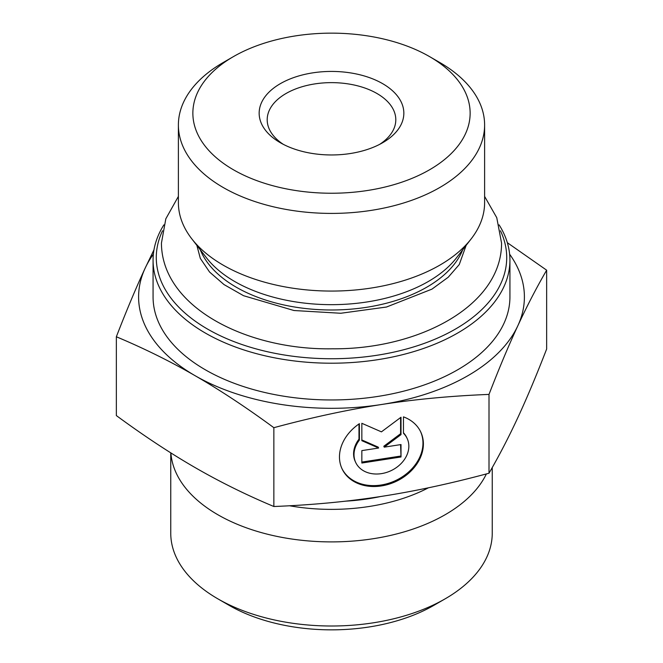 <?xml version="1.0" encoding="UTF-8"?>
<svg xmlns="http://www.w3.org/2000/svg" width="663" height="663" viewBox="0 0 663 663"><rect width="100%" height="100%" fill="white"/><g stroke="black" fill="none" stroke-linecap="round" stroke-linejoin="round"><path stroke-width="0.99" d="M163.885 224.873A178.43 103.014 0 0 0 153.07 260.194A178.43 103.014 0 0 0 205.331 333.041A178.43 103.014 0 0 0 399.781 355.368A178.43 103.014 0 0 0 509.93 260.194A178.43 103.014 0 0 0 499.115 224.873M500.449 230.765A175.214 101.157 180 0 1 419.596 345.017A175.214 101.157 180 0 1 207.602 329.105A175.214 101.157 180 0 1 162.551 230.757M153.07 260.194L153.07 296.949A178.43 103.014 0 0 0 205.331 369.788A178.43 103.014 0 0 0 399.781 392.123A178.43 103.014 0 0 0 509.93 296.949L509.93 260.194M484.612 125.009L484.612 202.671A153.112 88.403 180 0 1 471.269 238.755A153.112 88.403 180 0 1 223.232 265.175A153.112 88.403 180 0 1 191.731 238.755A153.112 88.403 180 0 1 178.388 202.671L178.388 125.009A153.112 88.403 0 0 0 223.232 187.513A153.112 88.403 0 0 0 390.093 206.682A153.112 88.403 0 0 0 484.612 125.009A153.112 88.403 0 0 0 439.768 62.504L429.541 56.595A138.642 80.049 180 0 1 429.533 169.794A138.642 80.049 180 0 1 233.467 169.794A138.642 80.049 180 0 1 233.459 56.595A138.642 80.049 180 0 1 429.541 56.595M233.459 56.595L223.232 62.504A153.112 88.403 0 0 0 178.388 125.009M403.46 416.861A43.443 34.261 -24.9 0 1 420.831 432.168A43.443 34.261 -24.9 0 1 395.844 481.537A43.443 34.261 -24.9 0 1 342.025 468.749A43.443 34.261 -24.9 0 1 359.396 423.682L359.396 440.075A28.385 22.385 155.1 0 0 355.675 462.409A28.385 22.385 155.1 0 0 390.847 470.763A28.385 22.385 155.1 0 0 407.173 438.508A28.385 22.385 155.1 0 0 403.46 433.254L403.46 416.861M341.818 468.293A43.443 34.261 155.1 0 0 395.43 480.642A43.443 34.261 155.1 0 0 420.615 431.729M403.46 432.782A28.385 22.385 -24.9 0 1 406.759 437.613L407.173 438.508M355.675 462.409L355.26 461.514A28.385 22.385 -24.9 0 1 358.981 439.179L358.981 423.964M359.396 440.075L358.981 439.179M401.007 456.973L361.841 463.031L361.841 450.616L378.623 448.022L361.841 440.688L361.841 423.301L381.424 431.862L401.007 417.242L401.007 434.63L384.225 447.152L401.007 444.558L401.007 456.973L400.593 444.624M384.225 447.152L383.811 446.257L400.593 433.726L400.593 417.557M401.007 434.63L400.593 433.726M361.841 439.967L378.208 447.127L378.623 448.022M361.841 462.07L400.593 456.078M116.348 336.763C126.459 310.632 136.064 287.75 145.172 268.125A192.9 111.367 0 0 0 195.104 375.697C170.217 361.327 143.962 348.348 116.348 336.763L116.348 415.577C143.962 435.873 170.217 453.202 195.104 467.572C219.992 481.943 246.238 494.921 273.852 506.507L273.852 427.693C246.238 407.397 219.992 390.068 195.104 375.697A192.9 111.367 0 0 0 381.424 404.521A192.9 111.367 0 0 0 517.828 325.773A192.9 111.367 0 0 0 509.632 254.211M153.368 254.211A192.9 111.367 0 0 0 145.172 268.125L153.982 249.802M507.336 242.691L546.652 270.189C536.541 287.618 526.936 306.14 517.828 325.773C508.712 345.398 499.106 368.28 489.004 394.41C451.279 395.894 415.419 399.259 381.424 404.521C347.429 409.784 311.569 417.508 273.852 427.693M273.852 506.507C311.569 505.024 347.429 501.659 381.424 496.396C415.419 491.134 451.279 483.41 489.004 473.225C499.106 455.804 508.712 437.273 517.828 417.649C526.936 398.015 536.541 375.142 546.652 349.011L546.652 270.189M489.004 473.225L489.004 394.41M283.358 144.368A64.303 37.12 180 0 1 267.197 119.763A64.303 37.12 180 0 1 331.5 82.635A64.303 37.12 180 0 1 395.803 119.763A64.303 37.12 180 0 1 379.642 144.368M280.35 142.727A72.333 41.761 0 0 0 382.65 142.727A72.333 41.761 0 0 0 382.65 83.662A72.333 41.761 0 0 0 280.35 83.662A72.333 41.761 0 0 0 280.35 142.727L280.35 142.727M486.385 473.921A160.744 92.803 180 0 1 373.103 538.737A160.744 92.803 180 0 1 170.888 452.937M492.244 467.539L492.244 533.201A160.744 92.803 180 0 1 445.171 598.822A160.744 92.803 180 0 1 373.103 622.847A160.744 92.803 180 0 1 217.829 598.822A160.744 92.803 180 0 1 170.756 533.201L170.756 452.846M217.829 598.822L229.199 605.385A144.675 83.53 0 0 0 433.801 605.385L445.171 598.822M471.269 238.755L456.434 257.907A136.86 79.013 180 0 1 234.727 281.526A136.86 79.013 180 0 1 206.566 257.907L191.731 238.755M200.284 249.802A134.705 77.77 0 0 0 236.252 287.203A134.705 77.77 0 0 0 368.553 306.986A134.705 77.77 0 0 0 462.716 249.802M289.474 505.761A144.418 83.381 0 0 0 368.877 506.532A144.418 83.381 0 0 0 428.422 487.802M380.512 496.537A142.263 82.137 180 0 1 345.688 501.153M196.87 245.393L200.317 258.396L209.574 272.045L224.028 284.593L243.578 295.715L293.958 310.516L340.79 313.259L386.496 307.027L431.969 289.126L448.263 277.2L459.26 264.545L466.13 245.393M178.388 196.414L165.825 218.807L161.432 243.13C161.797 307.632 247.705 350.371 332.569 348.796C418.469 349.525 501.618 305.958 501.568 243.13L496.761 217.688L484.612 196.414"/></g></svg>

